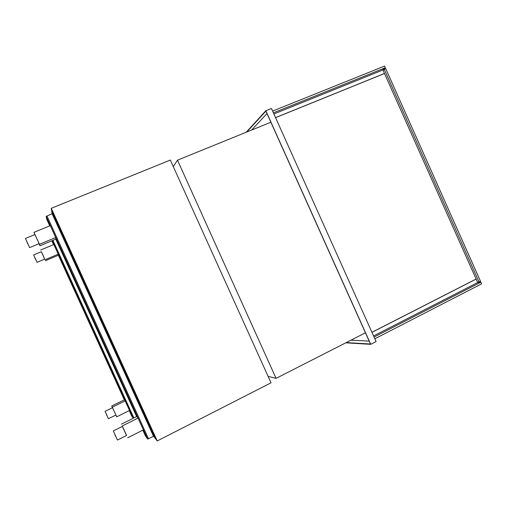<?xml version="1.0" encoding="UTF-8"?>
<svg xmlns="http://www.w3.org/2000/svg" width="507" height="507" viewBox="0 0 507 507"><rect width="100%" height="100%" fill="white"/><g stroke="black" fill="none" stroke-linecap="round" stroke-linejoin="round"><path stroke-width="0.76" d="M365.439 332.801L276.087 378.361L268.095 376.346M173.286 166.607L177.488 160.161L276.087 378.361M270.865 122.225L177.488 160.161M370.744 344.329L376.099 341.566L271.454 108.492L265.833 110.748L370.744 344.329L345.78 342.821M246.218 132.238L265.833 110.748M246.801 132.004L265.883 111.134L370.484 344.025L346.243 342.586M369.159 341.084L350.964 340.178M251.656 130.026L266.974 113.562M477.676 282.526L480.909 282.177L374.071 337.047M374.85 338.777L481.65 283.838L480.909 282.177M382.278 70.232L385.333 67.742L273.406 112.839M272.62 111.084L384.585 66.062L385.333 67.742M275.548 117.611L384.477 73.471L476.143 279.084L371.961 332.339M383 70.156L385.7 68.578L480.541 281.347L477.556 282.26M384.186 69.186L479.09 282.095M475.731 279.23L371.935 332.281M476.143 279.084L477.683 282.545L373.583 335.951M384.091 73.68L275.574 117.656M384.477 73.471L382.918 69.979L273.913 113.961M153.602 436.204L157.233 440.938L271.023 382.823L170.327 160.066L51.258 208.301L52.101 213.821M157.233 440.938L51.258 208.301M133.867 417.958L52.912 240.356M52.234 240.641L133.214 418.275L131.738 416.152L129.222 410.632M52.443 212.224L52.753 212.097L155.294 437.205L154.996 437.357L52.443 212.224L52.633 213.517L46.162 216.381L46.815 219.487M145.439 435.874L147.645 439.056L154.027 436.096L154.996 437.357M42.899 255.027L41.365 251.726L33.677 254.951L37.062 262.353L44.724 259.109L42.899 255.027M44.692 259.128L41.321 251.738M40.642 250.052L53.856 244.513L58.261 254.172L58.419 255.205L45.415 260.712M45.066 259.755L58.261 254.172M114.449 411.842L112.516 407.698L105.069 411.342L108.435 418.719L115.881 415.049L114.449 411.842M115.843 415.068L116.718 416.805L129.519 410.486L125.147 400.898L124.348 399.833L111.711 406.012L112.484 407.71M116.718 416.805L112.326 407.172L125.147 400.898M112.326 407.172L111.711 406.012M25.439 238.461L34.926 234.551L36.783 238.518L39.077 243.671L29.621 247.606L25.439 238.461L29.621 247.606M34.869 234.57L33.982 232.345L50.301 225.634L55.719 237.53L55.96 239.089L39.971 245.756L39.026 243.69M33.982 232.345L39.445 244.311L55.719 237.53M39.445 244.311L39.971 245.756M113.315 430.937L122.434 426.393L124.887 431.634L126.592 435.462L117.466 440.051L113.315 430.937L117.466 440.051M122.39 426.412L126.528 435.488M121.369 424.175L136.814 416.494L138.012 418.104L143.386 429.885L127.707 437.782M122.301 425.931L138.012 418.104M124.31 399.852L58.375 255.224M53.552 244.64L51.809 240.819M154.027 436.096L52.633 213.517M153.494 436.261L52.151 213.802M148.507 438.789L46.942 215.925M147.645 439.056L46.162 216.381M145.439 435.887L142.835 430.164M136.643 416.577L55.783 239.158M49.724 225.869L46.815 219.48M35.427 259.064L35.059 258.342M106.432 414.612L106.831 415.563M27.651 243.645L27.099 242.549M114.937 434.848L115.539 436.286L114.937 434.848"/></g></svg>
